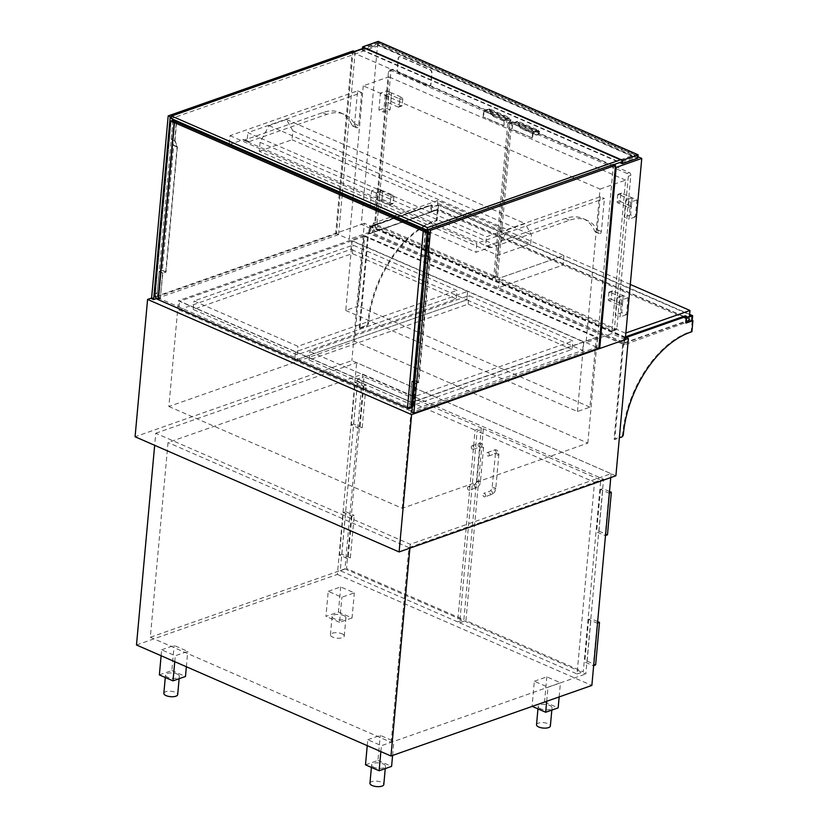 <?xml version="1.0" encoding="UTF-8"?>
<svg xmlns="http://www.w3.org/2000/svg" width="828" height="828" viewBox="0 0 828 828"><rect width="100%" height="100%" fill="white"/><g stroke="black" fill="none" stroke-linecap="round" stroke-linejoin="round"><path stroke-width="0.62" stroke-dasharray="4.14 3.1" d="M615.897 475.779L351.869 360.604L135.078 436.76M625.492 337.193L364.361 223.281L351.869 360.604M364.361 223.281L151.607 298.018M364.103 235.442L178.506 300.647L411.868 402.449L597.464 337.244L364.103 235.442L354.467 341.312L168.871 406.507L178.506 300.647M168.871 406.507L402.242 508.309L587.828 443.115L354.467 341.312M587.828 443.115L597.464 337.244M402.242 508.309L411.868 402.449M625.275 339.552L611.644 333.601L586.069 342.595L600.041 189.105L363.264 85.822L388.839 76.828L376.812 208.998M363.264 85.822L352.997 198.606M352.966 198.999L349.292 239.302L374.877 230.319L361.246 224.367L335.671 233.361L349.292 239.302M376.781 209.391L374.877 230.319M354.394 51.45L352.148 52.236L335.671 233.361M637.974 156.782L377.723 43.253L362.457 48.614M377.723 43.253L361.246 224.367M586.069 342.595L598.841 348.164L596.802 347.274L411.826 412.251M352.148 52.236L615.328 167.049M600.041 189.105L625.616 180.121L611.644 333.601M625.616 180.121L388.839 76.828M364.599 236.353L352.128 240.731L583.792 341.788L596.264 337.41L364.599 236.353L358.255 306.081L345.773 310.459L352.128 240.731M345.773 310.459L577.447 411.516L589.919 407.138L596.264 337.41M589.919 407.138L358.255 306.081M577.447 411.516L583.792 341.788M351.807 240.844L179.624 301.33L295.461 351.859L467.644 291.373L351.807 240.844L351.041 249.342L178.858 309.838L179.624 301.33M178.858 309.838L294.685 360.366L466.868 299.871L467.644 291.373L295.461 351.859L411.299 402.387L583.471 341.902L467.644 291.373L466.868 299.871L351.041 249.342M410.522 410.895L582.705 350.41L466.868 299.871L294.685 360.366L295.461 351.859L294.685 360.366L410.522 410.895L411.299 402.387M456.228 298.918L352.324 253.585L193.234 309.475L297.149 354.808L456.228 298.918L457.004 290.411L353.09 245.088L194.011 300.968L297.925 346.301L457.004 290.411M193.234 309.475L194.011 300.968M352.324 253.585L353.09 245.088M297.149 354.808L297.925 346.301M600.3 196.733L597.298 229.729A1.853 1.107 -66.4 0 1 595.311 231.871A1.853 1.107 -66.4 0 1 594.908 231.436A55.393 33.099 113.6 0 0 582.912 218.499A55.393 33.099 113.6 0 0 565.389 218.468L487.723 245.75A2.318 1.387 -66.4 0 1 486.988 245.75A2.318 1.387 -66.4 0 1 486.916 245.719A3.705 2.215 113.6 0 0 486.812 245.668A3.705 2.215 113.6 0 0 485.632 245.657L247.023 141.567A3.705 2.215 -66.4 0 1 248.193 141.567A3.705 2.215 -66.4 0 1 248.307 141.629A2.318 1.387 113.6 0 0 248.369 141.66A2.318 1.387 113.6 0 0 249.104 141.66L326.77 114.378A55.393 33.099 -66.4 0 1 344.293 114.409A55.393 33.099 -66.4 0 1 356.288 127.346A1.853 1.107 113.6 0 0 356.692 127.771A1.853 1.107 113.6 0 0 358.679 125.639L361.681 92.643L247.831 132.646L486.45 236.736L600.3 196.733L604.388 198.523L476.814 243.339L475.996 252.271L489.721 247.448A3.705 2.215 -66.4 0 1 490.9 247.448A3.705 2.215 -66.4 0 1 491.004 247.5A2.318 1.387 113.6 0 0 491.076 247.531A2.318 1.387 113.6 0 0 491.811 247.531L569.478 220.248A55.393 33.099 -66.4 0 1 587 220.289A55.393 33.099 -66.4 0 1 598.996 233.217A1.853 1.107 113.6 0 0 599.4 233.651A1.853 1.107 113.6 0 0 601.387 231.509L604.388 198.523M229.273 143.865L230.018 135.678L357.592 90.863L354.591 123.858A1.853 1.107 -66.4 0 1 352.604 125.991A1.853 1.107 -66.4 0 1 352.2 125.556A55.393 33.099 113.6 0 0 340.204 112.629A55.393 33.099 113.6 0 0 322.682 112.587L245.016 139.88A2.318 1.387 -66.4 0 1 244.281 139.88A2.318 1.387 -66.4 0 1 244.219 139.839A3.705 2.215 113.6 0 0 244.105 139.787A3.705 2.215 113.6 0 0 242.935 139.787L229.211 144.61M357.592 90.863L361.681 92.643M428.283 231.447L475.996 252.271M230.018 135.678L476.814 243.339M242.935 139.787L247.023 141.567L247.831 132.646M489.721 247.448L485.632 245.657L486.45 236.736M259.278 151.255L292.025 139.756L292.843 130.824L286.467 119.48L269.007 125.618L260.085 142.333L259.278 151.255L497.887 255.345L530.644 243.846L531.452 234.914L525.087 223.57L507.626 229.708L498.704 246.423L497.887 255.345M292.025 139.756L530.644 243.846M292.843 130.824L531.452 234.914M286.467 119.48L525.087 223.57M269.007 125.618L507.626 229.708M260.085 142.333L498.704 246.423M353.152 50.912L336.52 233.734L151.545 298.711M171.51 116.334L354.829 51.636M355.202 51.802L342.264 193.928M342.233 194.321L338.559 234.624L336.52 233.734M338.559 234.624L156.492 298.587M613.444 164.451L596.802 347.274M362.426 48.966L362.302 50.28L619.675 162.557M362.788 48.842L362.685 50.001L620.244 162.36M378.21 41.4L377.899 44.805L362.302 50.28M637.839 158.2L377.899 44.805M622.18 160.549L637.456 155.178L378.199 42.083L377.972 44.629L362.685 50.001M378.199 42.083L362.912 47.455M621.942 163.106L637.229 157.734L377.972 44.629M637.456 155.178L637.229 157.734M620.472 159.804L634.817 154.764L378.965 43.16L378.738 45.706L171.303 118.58M378.965 43.16L364.62 48.2M428.438 229.739L613.817 164.617M622.066 161.719L634.59 157.32L378.738 45.706M634.817 154.764L634.59 157.32M172.948 120.474L157.237 293.091L155.364 293.743A4.637 3.25 -109.4 0 0 158.386 299.477L160.259 298.825L409.291 407.459L407.428 408.121A4.637 3.25 -109.4 0 0 409.342 408.245A4.637 3.25 -109.4 0 0 411.216 405.358L426.927 232.74M171.075 121.126L155.364 293.743L171.034 121.55L172.907 120.898L171.23 139.29L173.683 145.562L162.329 270.311L159.214 271.408L157.237 293.091L155.364 293.743A4.171 2.929 -109.4 0 0 158.086 298.908L159.959 298.256A4.171 2.929 70.6 0 1 157.237 293.091A4.637 3.25 70.6 0 0 160.259 298.825M409.332 407.034L407.459 407.697L423.481 231.674L425.354 231.022L423.677 249.414L426.13 255.686L414.776 380.435L411.661 381.532L409.674 407.19A4.171 2.929 -109.4 0 0 411.402 407.293A4.171 2.929 -109.4 0 0 413.089 404.695L428.8 232.078L428.211 232.285M428.8 232.078L428.252 231.84M411.661 381.532L415.066 383.012L413.089 404.695A4.637 3.25 70.6 0 1 411.216 407.583A4.637 3.25 70.6 0 1 409.291 407.459M172.917 120.215L171.21 138.918L173.663 145.19L162.257 270.477L159.142 271.574L157.206 292.833L154.712 293.702M176.643 122.078L174.967 140.553L171.21 138.918M174.967 140.553L177.409 146.825L166.014 272.112L162.888 273.209L160.228 298.566A4.637 3.25 70.6 0 1 157.206 292.833M160.57 298.711L158.386 299.477M162.888 273.209L159.142 271.574M166.014 272.112L162.257 270.477M177.409 146.825L173.663 145.19M171.034 121.55L174.439 123.041L176.312 122.378L174.636 140.781L177.088 147.042L165.735 271.791L162.619 272.888L160.29 298.401L158.086 298.908M174.636 140.781L171.23 139.29M176.312 122.378L172.907 120.898M162.619 272.888L159.214 271.408M165.735 271.791L162.329 270.311M177.088 147.042L173.683 145.562M428.273 231.602L429.453 232.119L427.745 250.832L430.198 257.094L418.792 382.381L415.677 383.478L413.741 404.737L412.479 405.182M425.706 230.484L423.998 249.197L427.745 250.832M428.179 232.564L429.453 232.119M423.998 249.197L426.451 255.459L415.045 380.745L411.93 381.843L409.612 407.355L407.117 408.235M409.612 407.355L409.953 407.5A4.637 3.25 -109.4 0 0 411.868 407.624M411.93 381.843L415.677 383.478M412.272 407.438A4.637 3.25 -109.4 0 0 413.741 404.737M415.045 380.745L418.792 382.381M426.451 255.459L430.198 257.094M425.354 231.022L428.759 232.502L427.082 250.905L429.535 257.166L418.181 381.915L415.066 383.012M423.677 249.414L427.082 250.905M423.481 231.674L426.886 233.165L428.759 232.502M411.402 407.293L409.539 407.956A4.171 2.929 70.6 0 0 411.216 405.358L413.089 404.695L411.216 405.358L426.886 233.165M409.539 407.956A4.171 2.929 70.6 0 1 407.8 407.842L409.674 407.19M414.776 380.435L418.181 381.915M426.13 255.686L429.535 257.166M376.057 227.565A2.318 1.625 70.6 0 1 374.546 224.698L388.477 71.643A2.318 1.625 70.6 0 1 389.408 70.194A2.318 1.625 70.6 0 1 390.371 70.256L506.208 120.784A2.318 1.625 70.6 0 1 507.709 123.651L493.788 276.718A2.318 1.625 70.6 0 1 492.846 278.156A2.318 1.625 70.6 0 1 491.884 278.094L376.057 227.565L378.551 226.686A2.318 1.625 70.6 0 1 377.04 223.819L390.971 70.763A2.318 1.625 70.6 0 1 391.903 69.314A2.318 1.625 70.6 0 1 392.865 69.376L508.702 119.905A2.318 1.625 70.6 0 1 510.214 122.782L496.282 275.838A2.318 1.625 70.6 0 1 495.341 277.276A2.318 1.625 70.6 0 1 494.378 277.214L378.551 226.686M503.993 125.566L504.086 119.574L509.551 117.648L511.052 119.387A4.637 3.25 70.6 0 1 509.179 122.275A4.637 3.25 70.6 0 1 507.253 122.151L506.788 122.316A4.637 3.25 -109.4 0 0 508.713 122.44A4.637 3.25 -109.4 0 0 510.555 119.812L509.292 118.352L504.5 120.039L503.993 125.566L483.086 116.82L503.527 125.732M483.086 116.82L483.645 110.652L504.086 119.574M483.645 110.652L489.11 108.737L509.551 117.648M489.11 108.737L490.611 110.466L510.39 119.615M493.633 116.21A4.637 3.25 70.6 0 1 490.611 110.466L490.124 110.9A4.637 3.25 -109.4 0 0 493.167 116.375L507.253 122.151M493.167 116.375L506.788 122.316M490.124 110.9L510.555 119.812M489.948 110.704L488.851 109.441L509.292 118.352M488.851 109.441L484.059 111.128L504.5 120.039M484.059 111.128L483.552 116.655M385.227 95.148L383.674 112.153L378.913 110.072L380.456 93.067L385.227 95.148L391.623 92.902L390.071 109.907L383.674 112.153M390.071 109.907L385.299 107.826L378.913 110.072M385.299 107.826L386.852 90.821L380.456 93.067M386.852 90.821L391.623 92.902L388.498 93.999L399.024 98.584A0.973 0.683 70.6 0 1 399.665 99.795L399.055 106.512A0.973 0.683 70.6 0 1 398.247 107.091L387.732 102.496L388.498 93.999M376.326 192.934L374.774 209.939L370.012 207.859L371.555 190.854L376.326 192.934L382.722 190.688L381.17 207.693L374.774 209.939M381.17 207.693L376.398 205.613L370.012 207.859M376.398 205.613L377.951 188.608L371.555 190.854M377.951 188.608L382.722 190.688L379.597 191.785L390.123 196.381A0.973 0.683 70.6 0 1 390.764 197.581L390.154 204.299A0.973 0.683 70.6 0 1 389.357 204.878L378.831 200.283L379.597 191.785M390.847 101.409L391.623 92.902L402.149 97.497A0.973 0.683 70.6 0 1 402.781 98.698L402.17 105.415A0.973 0.683 70.6 0 1 401.373 105.994L390.847 101.409L387.732 102.496M381.946 199.196L382.722 190.688L393.248 195.284A0.973 0.683 70.6 0 1 393.88 196.484L393.269 203.202A0.973 0.683 70.6 0 1 392.472 203.781L381.946 199.196L378.831 200.283M368.781 233.31L369.402 226.51L431.16 204.806L430.55 211.616L437.412 209.205L436.397 220.258L434.503 220.921A88.068 52.619 113.6 0 0 367.849 322.941A2.318 1.387 -66.4 0 1 366.09 325.621L359.259 328.023L359.942 328.323L368.532 233.931L367.849 233.641L369.464 233.61L368.532 233.931M359.259 328.023L367.849 233.641M369.402 226.51L370.085 226.8L369.464 233.61L438.084 209.494L431.222 211.906L431.843 205.106L371.068 226.862L370.499 233.03L438.188 209.246L438.561 205.209L689.579 314.712M623.36 345.1L622.677 344.8L623.619 344.479L624.24 337.669L370.085 226.8L431.843 205.106L370.085 226.8L369.464 233.61L623.619 344.479L624.24 337.669L625.544 337.213L624.24 337.669L624.912 337.969L624.302 344.769L623.36 345.1L614.769 439.482L619.344 437.877M431.16 204.806L431.843 205.106L432.164 207.455L438.561 205.209M430.55 211.616L431.222 211.906M437.412 209.205L438.084 209.494L438.519 204.826L689.61 314.361M436.397 220.258L437.08 220.548L438.084 209.494L692.239 320.364L691.235 331.417L689.331 332.09A88.068 52.619 113.6 0 0 622.677 434.1A2.318 1.387 -66.4 0 1 620.928 436.791L621.611 437.091M359.942 328.323L366.773 325.921A2.318 1.387 113.6 0 0 368.532 323.241A88.068 52.619 -66.4 0 1 435.186 221.221L437.08 220.548M626.227 337.514L624.912 337.969M622.677 344.8L614.086 439.192L620.928 436.791M614.086 439.192L614.769 439.482M691.235 331.417L691.918 331.717M685.48 315.747L685.294 317.88L685.801 318.097L685.998 315.975L685.377 322.775L686.112 322.516L624.302 344.769M685.377 322.775L686.06 323.075M625.523 336.82L624.188 337.286L371.068 226.862M438.519 204.826L431.657 207.228M685.801 318.097L686.536 317.849M624.188 337.286L623.629 343.454L691.318 319.67L438.188 209.246M691.318 319.67L691.69 315.634M623.629 343.454L370.499 233.03M432.361 205.334L432.164 207.455M685.294 317.88L686.578 317.424M624.519 342.73L689.093 320.053L563.04 265.063L498.466 287.74L624.519 342.73L625.875 333.001M689.424 316.431L689.093 320.053M630.294 284.449L563.909 255.5L563.04 265.063L436.987 210.074L372.414 232.761L498.466 287.74L563.04 265.063L563.909 255.5L499.346 278.177L498.466 287.74L499.346 278.177L625.399 333.166M398.91 73.268A2.784 1.946 70.6 0 1 397.098 69.821L398.123 58.56A2.784 1.946 70.6 0 1 399.241 56.821A2.784 1.946 70.6 0 1 400.4 56.894L429.867 69.749A2.784 1.946 70.6 0 1 431.678 73.195L430.653 84.466A2.784 1.946 70.6 0 1 429.525 86.195A2.784 1.946 70.6 0 1 428.376 86.122L399.22 73.154A2.784 1.946 70.6 0 1 397.409 69.718L398.434 58.446A2.784 1.946 70.6 0 1 399.551 56.718A2.784 1.946 70.6 0 1 400.711 56.79L430.177 69.645A2.784 1.946 70.6 0 1 431.988 73.081L430.964 84.352A2.784 1.946 70.6 0 1 429.846 86.081A2.784 1.946 70.6 0 1 428.687 86.008L399.22 73.154M155.757 433.251L356.64 362.685L611.126 473.699L410.243 544.275L155.757 433.251L154.66 445.309M136.485 644.991L337.369 574.415L356.64 362.685M362.674 374.163L603.54 479.236L585.82 673.961L344.955 568.888L362.674 374.163L168.032 442.535L150.313 637.26L344.955 568.888M610.774 477.58L611.126 473.699M337.369 574.415L591.854 685.439M409.891 548.157L410.243 544.275M150.313 637.26L391.178 742.333L585.82 673.961M391.178 742.333L408.897 547.608L603.54 479.236M408.897 547.608L168.032 442.535M481.327 427.962L463.877 619.706L346.508 568.505L363.958 376.761L481.327 427.962L475.086 430.146L457.636 621.9L463.877 619.706M457.636 621.9L340.267 570.699L357.727 378.955L363.958 376.761M357.727 378.955L475.086 430.146M340.267 570.699L346.508 568.505M467.551 487.816A1.853 1.304 -109.4 0 0 468.13 489.617A1.853 1.304 -109.4 0 0 469.528 490.155A1.853 1.304 -109.4 0 0 470.149 487.982A1.853 1.304 -109.4 0 0 468.306 486.657A1.853 1.304 -109.4 0 0 467.551 487.816M471.267 446.996A1.853 1.304 70.6 0 1 472.022 445.847A1.853 1.304 70.6 0 1 473.854 447.161A1.853 1.304 70.6 0 1 473.243 449.345A1.853 1.304 70.6 0 1 471.846 448.807A1.853 1.304 70.6 0 1 471.267 446.996M363.709 386.107L359.849 428.625L351.331 424.909L355.202 382.391L363.709 386.107L366.048 385.289L362.188 427.797L359.849 428.625M362.188 427.797L353.67 424.081L351.331 424.909M353.67 424.081L357.541 381.573L355.202 382.391M357.541 381.573L366.048 385.289M351.869 516.206L348.008 558.724L339.49 555.008L343.361 512.491L351.869 516.206L354.218 515.389L350.347 557.906L348.008 558.724M350.347 557.906L341.829 554.191L339.49 555.008M341.829 554.191L345.7 511.673L343.361 512.491M345.7 511.673L354.218 515.389M161.657 649.825L174.139 645.447L187.77 651.388L175.288 655.776L161.657 649.825L161.118 655.735M159.38 674.913L171.851 670.525L174.139 645.447M186.362 666.747L187.77 651.388M171.851 670.525L185.482 676.476M174.749 661.675L175.288 655.776M367.777 739.735L380.249 735.357L393.88 741.298L381.397 745.686L367.777 739.735L367.239 745.645M365.49 764.824L377.972 760.446L380.249 735.357M392.596 755.436L393.88 741.298M377.972 760.446L391.592 766.386M380.859 751.586L381.397 745.686M328.23 591.306L340.701 586.928L354.332 592.869L341.861 597.257L328.23 591.306L325.942 616.394L338.424 612.016L340.701 586.928M338.424 612.016L352.045 617.957L354.332 592.869M352.045 617.957L339.573 622.335L341.861 597.257M339.573 622.335L325.942 616.394M534.339 681.227L546.822 676.838L560.442 682.789L547.97 687.168L534.339 681.227L532.062 706.305L544.534 701.927L546.822 676.838M559.159 696.917L560.442 682.789M544.534 701.927L558.165 707.868M546.687 701.306L547.97 687.168M163.84 693.346A6.955 2.712 -174.8 0 1 168.084 691.256A6.955 2.712 -174.8 0 1 175.443 692.332A6.955 2.712 -174.8 0 1 177.689 694.599M177.109 674.044A6.955 2.712 -174.8 0 1 179.355 676.321A6.955 2.712 -174.8 0 1 172.183 678.391A6.955 2.712 -174.8 0 1 165.507 675.058A6.955 2.712 -174.8 0 1 169.75 672.978A6.955 2.712 -174.8 0 1 177.109 674.044M369.95 783.257A6.955 2.712 -174.8 0 1 377.123 781.187A6.955 2.712 -174.8 0 1 383.809 784.52M373.863 767.245A6.955 2.712 -174.8 0 1 371.617 764.979A6.955 2.712 -174.8 0 1 378.789 762.909A6.955 2.712 -174.8 0 1 385.465 766.231A6.955 2.712 -174.8 0 1 381.222 768.322A6.955 2.712 -174.8 0 1 373.863 767.245M342.016 633.813A6.955 2.712 -174.8 0 1 344.262 636.09A6.955 2.712 -174.8 0 1 337.089 638.16A6.955 2.712 -174.8 0 1 330.413 634.828A6.955 2.712 -174.8 0 1 334.657 632.747A6.955 2.712 -174.8 0 1 342.016 633.813M343.672 615.535A6.955 2.712 -174.8 0 1 345.918 617.802A6.955 2.712 -174.8 0 1 338.755 619.872A6.955 2.712 -174.8 0 1 332.069 616.549A6.955 2.712 -174.8 0 1 336.323 614.459A6.955 2.712 -174.8 0 1 343.672 615.535M536.523 724.738A6.955 2.712 -174.8 0 1 543.696 722.678A6.955 2.712 -174.8 0 1 550.372 726.001M540.436 708.737A6.955 2.712 -174.8 0 1 538.19 706.46A6.955 2.712 -174.8 0 1 545.352 704.39A6.955 2.712 -174.8 0 1 552.038 707.723A6.955 2.712 -174.8 0 1 547.794 709.803A6.955 2.712 -174.8 0 1 540.436 708.737M582.705 350.41L583.471 341.902M572.065 349.447L468.151 304.124L309.072 360.004L412.975 405.337L572.065 349.447L572.831 340.95L468.927 295.617L309.848 351.507L413.752 396.829L572.831 340.95M309.072 360.004L309.848 351.507M468.151 304.124L468.927 295.617M412.975 405.337L413.752 396.829M512.17 129.137L512.263 123.134L517.728 121.219L519.228 122.958A4.637 3.25 -109.4 0 0 522.251 128.692L521.785 128.857A4.637 3.25 70.6 0 1 518.742 123.382L517.469 121.923L512.677 123.61L512.17 129.137L532.611 138.048L511.704 129.303M532.145 138.214L532.704 132.056L512.263 123.134M532.704 132.056L538.169 130.131L517.728 121.219M538.169 130.131L539.67 131.869L518.566 123.186M535.405 134.798L535.871 134.633A4.637 3.25 -109.4 0 0 537.796 134.757A4.637 3.25 -109.4 0 0 539.67 131.869L539.173 132.294A4.637 3.25 70.6 0 1 537.331 134.923A4.637 3.25 70.6 0 1 535.405 134.798L521.785 128.857M535.871 134.633L522.251 128.692M539.173 132.294L518.742 123.382M539.007 132.107L537.91 130.845L517.469 121.923M537.91 130.845L533.118 132.521L512.677 123.61M533.118 132.521L532.611 138.048M612.492 330.703A2.318 1.625 -109.4 0 0 613.455 330.765A2.318 1.625 -109.4 0 0 614.386 329.327L628.317 176.261A2.318 1.625 -109.4 0 0 626.806 173.394L510.969 122.865A2.318 1.625 -109.4 0 0 510.007 122.803A2.318 1.625 -109.4 0 0 509.075 124.252L495.144 277.308A2.318 1.625 -109.4 0 0 496.655 280.174L612.492 330.703L614.987 329.834A2.318 1.625 -109.4 0 0 615.949 329.896A2.318 1.625 -109.4 0 0 616.881 328.447L630.812 175.391A2.318 1.625 -109.4 0 0 629.301 172.524L513.463 121.985A2.318 1.625 -109.4 0 0 512.511 121.933A2.318 1.625 -109.4 0 0 511.569 123.372L497.638 276.428A2.318 1.625 -109.4 0 0 499.149 279.305L614.987 329.834M625.751 200.076L624.198 217.081L628.97 219.161L630.522 202.156L625.751 200.076L632.147 197.83L630.594 214.835L635.366 216.915L636.908 199.91L621.621 193.234A0.973 0.683 -109.4 0 0 620.814 193.814L620.203 200.531A0.973 0.683 -109.4 0 0 620.845 201.732L631.371 206.327L632.147 197.83L629.021 198.917L618.495 194.332A0.973 0.683 -109.4 0 0 617.698 194.911L617.088 201.628A0.973 0.683 -109.4 0 0 617.729 202.829L628.245 207.424L629.021 198.917M631.371 206.327L628.245 207.424M630.594 214.835L624.198 217.081M635.366 216.915L628.97 219.161M636.908 199.91L630.522 202.156M616.85 297.863L615.297 314.868L620.068 316.948L621.621 299.943L616.85 297.863L623.246 295.617L621.693 312.622L626.465 314.702L628.017 297.697L612.72 291.021A0.973 0.683 -109.4 0 0 611.923 291.601L611.312 298.318A0.973 0.683 -109.4 0 0 611.944 299.529L622.47 304.114L623.246 295.617L620.12 296.703L609.594 292.118A0.973 0.683 -109.4 0 0 608.797 292.698L608.187 299.415A0.973 0.683 -109.4 0 0 608.828 300.616L619.354 305.211L620.12 296.703M622.47 304.114L619.354 305.211M621.693 312.622L615.297 314.868M626.465 314.702L620.068 316.948M628.017 297.697L621.621 299.943M483.366 428.852L465.916 620.596L583.285 671.798L600.735 480.054L483.366 428.852L477.135 431.046L459.685 622.791L465.916 620.596M459.685 622.791L577.044 673.992L594.494 482.238L477.135 431.046M594.494 482.238L600.735 480.054M577.044 673.992L583.285 671.798M489.327 454.872A1.853 1.304 -109.4 0 0 488.748 453.071A1.853 1.304 -109.4 0 0 487.35 452.533A1.853 1.304 -109.4 0 0 486.74 454.717A1.853 1.304 -109.4 0 0 488.582 456.031A1.853 1.304 -109.4 0 0 489.327 454.872M485.612 495.693A1.853 1.304 70.6 0 1 484.866 496.852A1.853 1.304 70.6 0 1 483.024 495.527A1.853 1.304 70.6 0 1 483.635 493.343A1.853 1.304 70.6 0 1 485.032 493.881A1.853 1.304 70.6 0 1 485.612 495.693M600.486 489.4L596.615 531.907L605.133 535.623L609.004 493.115L600.486 489.4L602.825 488.572L598.955 531.09L596.615 531.907M598.955 531.09L607.473 534.805M609.511 491.49L602.825 488.572M588.646 619.499L584.775 662.017L593.293 665.733L597.164 623.215L588.646 619.499L590.985 618.671L587.124 661.189L584.775 662.017M587.124 661.189L595.632 664.905M597.671 621.59L590.985 618.671M437.857 200.511L373.293 223.187L499.346 278.177L563.909 255.5L437.857 200.511L436.987 210.074M373.293 223.187L372.414 232.761M354.591 123.858L358.679 125.639M352.2 125.556L356.288 127.346M322.682 112.587L326.77 114.378M245.016 139.88L249.104 141.66M244.219 139.839L248.307 141.629M597.298 229.729L601.387 231.509M594.908 231.436L598.996 233.217M565.389 218.468L569.478 220.248M487.723 245.75L491.811 247.531M486.916 245.719L491.004 247.5M157.734 299.446L160.228 298.566M407.448 408.38L409.953 407.5M377.04 223.819L374.546 224.698M390.971 70.763L388.477 71.643M392.865 69.376L390.371 70.256M508.702 119.905L506.208 120.784M510.214 122.782L507.709 123.651M496.282 275.838L493.788 276.718M494.378 277.214L491.884 278.094M402.149 97.497L399.024 98.584M402.781 98.698L399.665 99.795M402.17 105.415L399.055 106.512M401.373 105.994L398.247 107.091M393.248 195.284L390.123 196.381M393.88 196.484L390.764 197.581M393.269 203.202L390.154 204.299M392.472 203.781L389.357 204.878M434.503 220.921L435.186 221.221M367.849 322.941L368.532 323.241M366.09 325.621L366.773 325.921M622.677 434.1L623.36 434.4M689.331 332.09L690.014 332.39M474.413 485.405A1.853 1.304 -109.4 0 0 474.993 487.216A1.853 1.304 -109.4 0 0 476.39 487.744A1.853 1.304 -109.4 0 0 477.011 485.57A1.853 1.304 -109.4 0 0 475.168 484.245A1.853 1.304 -109.4 0 0 474.413 485.405M477.218 481.13A1.853 0.724 -174.8 0 1 479.288 481.099A1.853 0.724 -174.8 0 1 480.437 481.886A1.853 0.724 -174.8 0 1 478.522 482.445A1.853 0.724 -174.8 0 1 476.742 481.554A1.853 0.724 -174.8 0 1 477.218 481.13M480.323 447.11A1.853 0.724 -174.8 0 1 482.382 447.089A1.853 0.724 -174.8 0 1 483.531 447.876A1.853 0.724 -174.8 0 1 481.617 448.424A1.853 0.724 -174.8 0 1 479.836 447.544A1.853 0.724 -174.8 0 1 480.323 447.11M478.129 444.584A1.853 1.304 70.6 0 1 478.884 443.435A1.853 1.304 70.6 0 1 480.716 444.75A1.853 1.304 70.6 0 1 480.105 446.934A1.853 1.304 70.6 0 1 478.708 446.395A1.853 1.304 70.6 0 1 478.129 444.584M616.881 328.447L614.386 329.327M630.812 175.391L628.317 176.261M629.301 172.524L626.806 173.394M513.463 121.985L510.969 122.865M511.569 123.372L509.075 124.252M497.638 276.428L495.144 277.308M499.149 279.305L496.655 280.174M621.621 193.234L618.495 194.332M620.814 193.814L617.698 194.911M620.203 200.531L617.088 201.628M620.845 201.732L617.729 202.829M612.72 291.021L609.594 292.118M611.923 291.601L608.797 292.698M611.312 298.318L608.187 299.415M611.944 299.529L608.828 300.616M496.189 452.461A1.853 1.304 -109.4 0 0 495.61 450.66A1.853 1.304 -109.4 0 0 494.212 450.121A1.853 1.304 -109.4 0 0 493.602 452.305A1.853 1.304 -109.4 0 0 495.444 453.62A1.853 1.304 -109.4 0 0 496.189 452.461M498.373 454.986A1.853 0.724 5.2 0 0 498.86 454.562A1.853 0.724 5.2 0 0 497.079 453.672A1.853 0.724 5.2 0 0 495.165 454.23A1.853 0.724 5.2 0 0 496.314 455.017A1.853 0.724 5.2 0 0 498.373 454.986M495.279 489.006A1.853 0.724 5.2 0 0 495.765 488.572A1.853 0.724 5.2 0 0 493.985 487.692A1.853 0.724 5.2 0 0 492.07 488.241A1.853 0.724 5.2 0 0 493.219 489.027A1.853 0.724 5.2 0 0 495.279 489.006M492.474 493.281A1.853 1.304 70.6 0 1 491.728 494.44A1.853 1.304 70.6 0 1 489.886 493.115A1.853 1.304 70.6 0 1 490.497 490.942A1.853 1.304 70.6 0 1 491.894 491.47A1.853 1.304 70.6 0 1 492.474 493.281M352.604 125.991L356.692 127.771M340.204 112.629L344.293 114.409M244.281 139.88L248.369 141.66M244.105 139.787L248.193 141.567M595.311 231.871L599.4 233.651M582.912 218.499L587 220.289M486.988 245.75L491.076 247.531M486.812 245.668L490.9 247.448M411.216 407.583L409.342 408.245M391.903 69.314L389.408 70.194M495.341 277.276L492.846 278.156M401.777 106.025L398.661 107.112M392.876 203.812L389.76 204.909M473.243 449.345L480.136 446.923L476.742 481.554L475.168 484.245L468.306 486.657M472.022 445.847L478.884 443.435C481.585 441.997 483.79 445.329 483.531 447.876L480.437 481.886C480.054 484.711 478.708 486.667 476.39 487.744L469.528 490.155M179.138 678.701L179.355 676.321M165.289 677.49L165.507 675.058M385.248 768.612L385.465 766.231M371.399 767.401L371.617 764.979M344.262 636.09L345.918 617.802M330.413 634.828L332.069 616.549M551.821 710.103L552.038 707.723M537.962 708.882L538.19 706.46M615.949 329.896L613.455 330.765M512.511 121.933L510.007 122.803M621.217 193.203L618.092 194.301M612.316 291.001L609.191 292.087M488.582 456.031L495.465 453.609L492.07 488.241L490.497 490.942L483.635 493.343M487.35 452.533L494.212 450.121C496.924 448.683 499.118 452.026 498.86 454.562L495.765 488.572C495.382 491.408 494.037 493.353 491.728 494.44L484.866 496.852"/><path stroke-width="1.24" d="M151.607 298.018L147.581 299.436L411.609 414.611L399.106 551.945L615.897 475.779L628.39 338.455L625.492 337.193M411.609 414.611L628.39 338.455M147.581 299.436L135.078 436.76L399.106 551.945M362.457 48.614L354.394 51.45M598.841 348.164L413.876 413.141L411.826 412.251L428.469 229.428L613.444 164.451L615.483 165.341L598.841 348.164L599.7 348.536L625.275 339.552L641.762 158.427L637.974 156.782M615.328 167.049L616.177 167.411L599.7 348.536M616.177 167.411L641.762 158.427M229.273 143.865L229.211 144.61L428.283 231.447M354.829 51.636L353.152 50.912L168.188 115.889L170.226 116.779L171.51 116.334M156.492 298.587L153.594 299.601L151.545 298.711L168.188 115.889M153.594 299.601L170.226 116.779M428.469 229.428L430.508 230.329L615.483 165.341M413.876 413.141L430.508 230.329M619.675 162.557L622.242 163.675L637.839 158.2L638.15 154.795L378.21 41.4L362.612 46.875L622.552 160.27L622.242 163.675M362.612 46.875L362.426 48.966M620.244 162.36L621.942 163.106L622.18 160.549L362.912 47.455L362.788 48.842M622.552 160.27L638.15 154.795M364.62 48.2L171.541 116.023L171.303 118.58L427.155 230.184L428.438 229.739M171.541 116.023L427.393 227.638L427.155 230.184M613.817 164.617L622.066 161.719M427.393 227.638L620.472 159.804M428.252 231.84L172.948 120.474L171.075 121.126L426.927 232.74L428.211 232.285M158.076 299.591L174.17 122.72L170.423 121.085L154.712 293.702A4.637 3.25 -109.4 0 0 157.734 299.446L407.138 407.997M174.17 122.72L176.664 121.851L172.917 120.215L170.423 121.085M158.427 299.053L174.439 123.041M412.479 405.182L411.247 405.616A4.637 3.25 70.6 0 1 409.374 408.504A4.637 3.25 70.6 0 1 407.448 408.38L423.211 231.364L425.706 230.484L428.273 231.602M423.211 231.364L426.958 232.999L428.179 232.564M411.247 405.616L426.958 232.999M409.374 408.504L411.868 407.624A4.637 3.25 -109.4 0 0 412.272 407.438M619.344 437.877L621.611 437.091A2.318 1.387 113.6 0 0 623.36 434.4A88.068 52.619 -66.4 0 1 690.014 332.39L691.918 331.717L692.922 320.664L686.06 323.075L686.681 316.275L626.227 337.514M689.61 314.361L692.663 315.685L692.239 320.364L686.112 322.516L692.922 320.664M625.523 336.82L685.48 315.747L625.544 337.213L686.681 316.275M686.536 317.849L692.663 315.685M689.579 314.712L691.69 315.634L686.578 317.424M625.875 333.001L689.962 310.479L689.424 316.431M689.962 310.479L630.294 284.449M610.774 477.58L591.854 685.439L390.982 756.005L136.485 644.991L154.66 445.309M390.982 756.005L409.891 548.157M186.362 666.747L185.482 676.476L173 680.854L159.38 674.913L161.118 655.735M173 680.854L174.749 661.675M392.596 755.436L391.592 766.386L379.12 770.764L365.49 764.824L367.239 745.645M379.12 770.764L380.859 751.586M546.687 701.306L545.683 712.256L558.165 707.868L559.159 696.917M545.683 712.256L532.228 706.377M179.138 678.701L177.689 694.599A6.955 2.712 -174.8 0 1 170.516 696.669A6.955 2.712 -174.8 0 1 163.84 693.346L165.289 677.49M385.248 768.612L383.809 784.52A6.955 2.712 -174.8 0 1 379.555 786.6A6.955 2.712 -174.8 0 1 372.196 785.534A6.955 2.712 -174.8 0 1 369.95 783.257L371.399 767.401M551.821 710.103L550.372 726.001A6.955 2.712 -174.8 0 1 546.128 728.081A6.955 2.712 -174.8 0 1 538.769 727.015A6.955 2.712 -174.8 0 1 536.523 724.738L537.962 708.882M609.377 492.981L611.343 492.287L607.473 534.805L605.506 535.499M611.343 492.287L609.511 491.49M597.537 623.08L599.503 622.387L595.632 664.905L593.666 665.598M599.503 622.387L597.671 621.59"/></g></svg>
